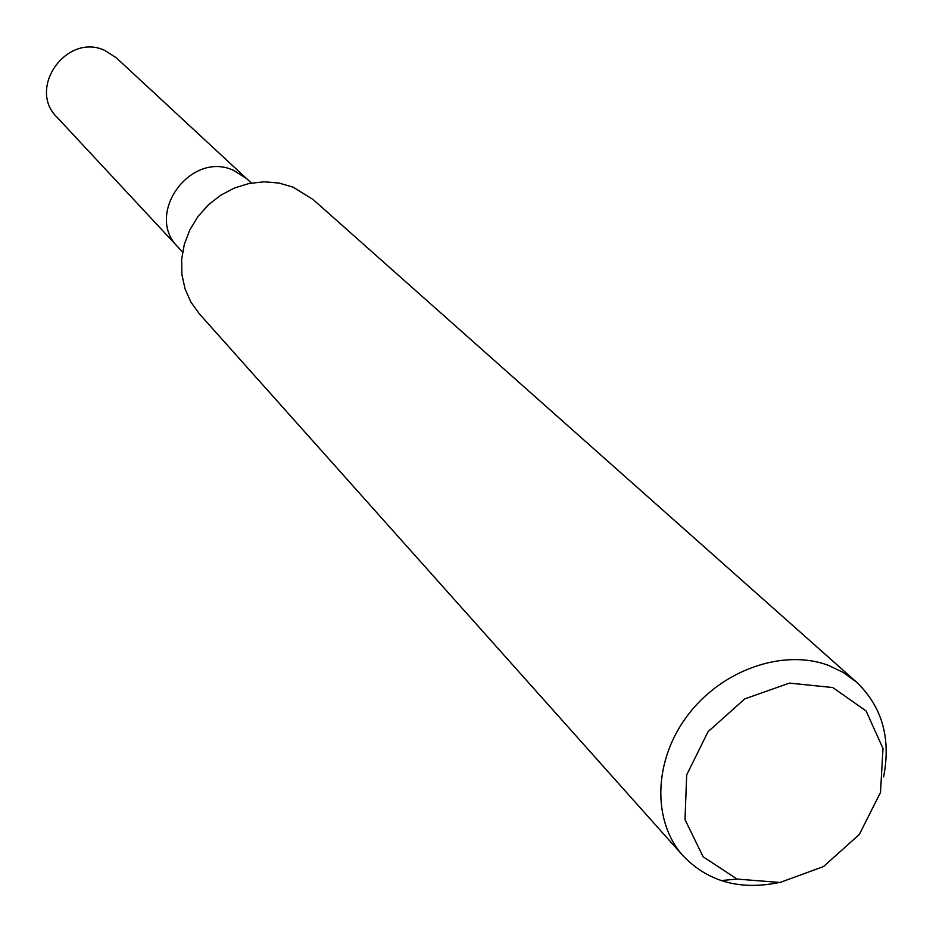 <?xml version="1.0" encoding="UTF-8"?>
<svg xmlns="http://www.w3.org/2000/svg" width="933" height="933" viewBox="0 0 933 933"><rect width="100%" height="100%" fill="white"/><g stroke="black" fill="none" stroke-linecap="round" stroke-linejoin="round"><path stroke-width="1.4" d="M182.588 252.015L178.133 247.233C144.16 214.555 190.46 150.213 233.612 170.366L246.592 178.6L116.31 57.799L104.846 50.452C66.826 32.398 26.94 88.238 57.006 117.243L178.133 247.233C144.16 214.555 190.46 150.213 233.612 170.366L246.592 178.6L251.397 183.043M832.761 687.539L866.092 710.969L883.003 748.453L880.495 792.479L859.281 834.51L823.512 866.559L780.011 882.478L737.082 879.084L703.109 856.762L685.009 819.629L686.676 774.926L708.042 731.705L744.814 698.852L789.435 683.108L832.761 687.539M778.029 882.758C739.321 890.374 707.692 881.417 683.131 855.864C651.864 821.227 653.462 760.115 687.889 715.051C722.049 669.812 783.265 648.47 828.387 665.357L843.339 672.471L856.482 682.081C882.093 706.573 891.143 738.178 883.609 776.897M683.131 855.864L199.335 313.803L190.915 302.117L185.026 288.833L181.888 274.43L181.643 259.444L184.302 244.446L189.784 229.996L197.889 216.654L208.304 204.922L220.643 195.254L234.416 188.023L249.123 183.486L264.179 181.807L279.025 183.055L293.102 187.16L313.22 199.627L856.482 682.081M721.069 880.565L737.082 879.084"/></g></svg>
